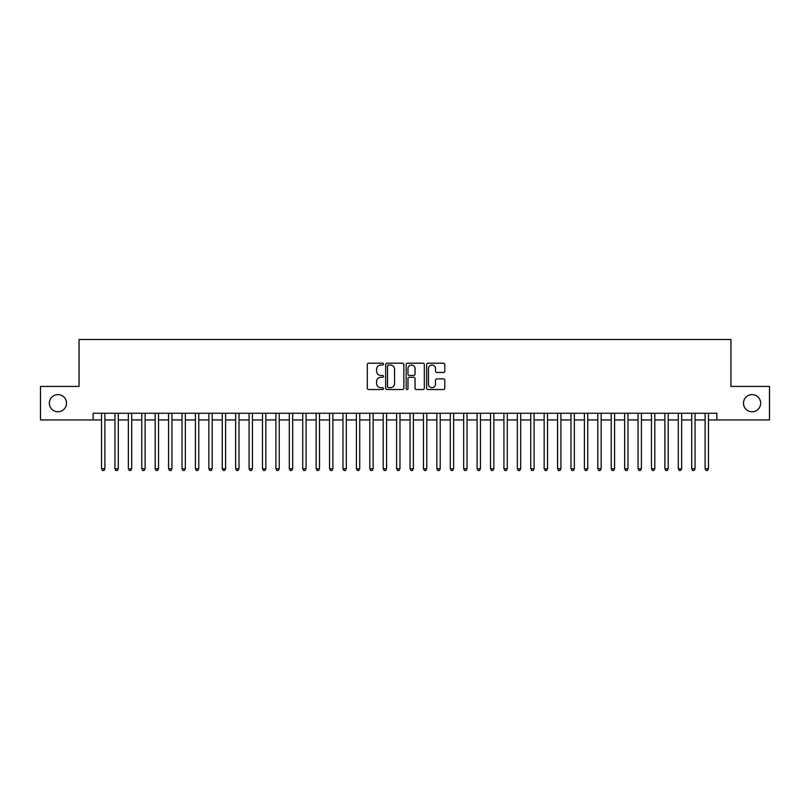 <?xml version="1.0" encoding="UTF-8"?>
<svg xmlns="http://www.w3.org/2000/svg" width="810" height="810" viewBox="0 0 810 810"><rect width="100%" height="100%" fill="white"/><g stroke="black" fill="none" stroke-linecap="round" stroke-linejoin="round"><path stroke-width="1.21" d="M383.535 364.115A0.921 0.921 0 0 0 382.614 363.194L368.631 363.194A1.316 1.316 0 0 0 367.315 364.51L367.315 388.213A1.316 1.316 0 0 0 368.631 389.529L382.614 389.529A0.921 0.921 0 0 0 383.535 388.608A0.921 0.921 0 0 0 382.614 387.686L380.811 387.686A4.212 4.212 0 0 1 376.599 383.474L376.599 381.5A4.212 4.212 0 0 1 380.811 377.288L382.614 377.288A0.921 0.921 0 0 0 383.535 376.367A0.921 0.921 0 0 0 382.614 375.445L380.811 375.445A4.212 4.212 0 0 1 376.599 371.233L376.599 369.249A4.212 4.212 0 0 1 380.811 365.037L382.614 365.037A0.921 0.921 0 0 0 383.535 364.115M743.479 403.188A8.586 8.586 0 0 0 752.065 411.774A8.586 8.586 0 0 0 760.651 403.188A8.586 8.586 0 0 0 752.065 394.602A8.586 8.586 0 0 0 743.479 403.188M49.349 403.188A8.586 8.586 0 0 0 57.935 411.774A8.586 8.586 0 0 0 66.521 403.188A8.586 8.586 0 0 0 57.935 394.602A8.586 8.586 0 0 0 49.349 403.188M443.475 372.478A1.316 1.316 0 0 0 444.791 371.162L444.791 364.51A1.316 1.316 0 0 0 443.475 363.194L427.943 363.194A1.316 1.316 0 0 0 426.627 364.51L426.627 388.213A1.316 1.316 0 0 0 427.943 389.529L443.475 389.529A1.316 1.316 0 0 0 444.791 388.213L444.791 380.184A1.316 1.316 0 0 0 443.475 378.867L436.833 378.867A1.316 1.316 0 0 0 435.517 380.184L435.517 384.163A3.523 3.523 0 0 1 431.993 387.686A3.523 3.523 0 0 1 428.47 384.163L428.47 368.56A3.523 3.523 0 0 1 431.993 365.037A3.523 3.523 0 0 1 435.517 368.56L435.517 371.162A1.316 1.316 0 0 0 436.833 372.478L443.475 372.478M93.15 419.955L40.5 419.955L40.5 386.421L79.066 386.421L79.066 339.481L730.934 339.481L730.934 386.421L769.5 386.421L769.5 419.955L716.85 419.955L716.85 413.252L93.15 413.252L93.15 419.955L101.534 419.955M403.846 364.51A1.316 1.316 0 0 0 402.529 363.194L386.998 363.194A1.316 1.316 0 0 0 385.681 364.51L385.681 388.213A1.316 1.316 0 0 0 386.998 389.529L402.529 389.529A1.316 1.316 0 0 0 403.846 388.213L403.846 364.51M407.47 363.194L423.002 363.194A1.316 1.316 0 0 1 424.318 364.51L424.318 388.213A1.316 1.316 0 0 1 423.002 389.529L416.36 389.529A1.316 1.316 0 0 1 415.044 388.213L415.044 378.604A1.316 1.316 0 0 0 413.718 377.288L409.313 377.288A1.316 1.316 0 0 0 407.997 378.604L407.997 388.608A0.921 0.921 0 0 1 407.076 389.529A0.921 0.921 0 0 1 406.154 388.608L406.154 364.51A1.316 1.316 0 0 1 407.47 363.194M104.885 419.955L114.939 419.955M118.3 419.955L128.355 419.955M131.706 419.955L141.77 419.955M145.122 419.955L155.186 419.955M158.537 419.955L168.591 419.955M171.953 419.955L182.007 419.955M185.358 419.955L195.423 419.955M198.774 419.955L208.838 419.955M212.19 419.955L222.244 419.955M225.605 419.955L235.659 419.955M239.011 419.955L249.075 419.955M252.426 419.955L262.491 419.955M265.842 419.955L275.896 419.955M279.248 419.955L289.312 419.955M292.663 419.955L302.727 419.955M306.079 419.955L316.143 419.955M319.494 419.955L329.548 419.955M332.9 419.955L342.964 419.955M346.315 419.955L356.38 419.955M359.731 419.955L369.795 419.955M373.147 419.955L383.201 419.955M386.552 419.955L396.617 419.955M399.968 419.955L410.032 419.955M413.383 419.955L423.448 419.955M426.799 419.955L436.853 419.955M440.205 419.955L450.269 419.955M453.62 419.955L463.684 419.955M467.036 419.955L477.1 419.955M480.451 419.955L490.506 419.955M493.857 419.955L503.921 419.955M507.273 419.955L517.337 419.955M520.688 419.955L530.753 419.955M534.104 419.955L544.158 419.955M547.509 419.955L557.574 419.955M560.925 419.955L570.989 419.955M574.341 419.955L584.395 419.955M587.756 419.955L597.81 419.955M601.162 419.955L611.226 419.955M614.577 419.955L624.642 419.955M627.993 419.955L638.047 419.955M641.409 419.955L651.463 419.955M654.814 419.955L664.878 419.955M668.23 419.955L678.294 419.955M681.645 419.955L691.699 419.955M695.061 419.955L705.115 419.955M708.466 419.955L716.85 419.955M388.446 365.037A0.921 0.921 0 0 0 387.524 365.958L387.524 386.765A0.921 0.921 0 0 0 388.446 387.686L390.349 387.686A4.212 4.212 0 0 0 394.561 383.474L394.561 369.249A4.212 4.212 0 0 0 390.349 365.037L388.446 365.037M415.044 368.631A3.523 3.523 0 0 0 411.52 365.108A3.523 3.523 0 0 0 407.997 368.631L407.997 374.129A1.316 1.316 0 0 0 409.313 375.445L413.718 375.445A1.316 1.316 0 0 0 415.044 374.129L415.044 368.631M104.885 413.252L104.885 468.777L101.534 468.777L101.534 413.252M104.885 468.777L103.872 470.519L102.536 470.519L101.534 468.777M118.3 413.252L118.3 468.777L114.939 468.777L114.939 413.252M118.3 468.777L117.288 470.519L115.951 470.519L114.939 468.777M131.706 413.252L131.706 468.777L128.355 468.777L128.355 413.252M131.706 468.777L130.704 470.519L129.357 470.519L128.355 468.777M145.122 413.252L145.122 468.777L141.77 468.777L141.77 413.252M145.122 468.777L144.119 470.519L142.773 470.519L141.77 468.777M158.537 413.252L158.537 468.777L155.186 468.777L155.186 413.252M158.537 468.777L157.525 470.519L156.188 470.519L155.186 468.777M171.953 413.252L171.953 468.777L168.591 468.777L168.591 413.252M171.953 468.777L170.94 470.519L169.604 470.519L168.591 468.777M185.358 413.252L185.358 468.777L182.007 468.777L182.007 413.252M185.358 468.777L184.356 470.519L183.009 470.519L182.007 468.777M198.774 413.252L198.774 468.777L195.423 468.777L195.423 413.252M198.774 468.777L197.772 470.519L196.425 470.519L195.423 468.777M212.19 413.252L212.19 468.777L208.838 468.777L208.838 413.252M212.19 468.777L211.177 470.519L209.841 470.519L208.838 468.777M225.605 413.252L225.605 468.777L222.244 468.777L222.244 413.252M225.605 468.777L224.593 470.519L223.256 470.519L222.244 468.777M239.011 413.252L239.011 468.777L235.659 468.777L235.659 413.252M239.011 468.777L238.008 470.519L236.662 470.519L235.659 468.777M252.426 413.252L252.426 468.777L249.075 468.777L249.075 413.252M252.426 468.777L251.424 470.519L250.077 470.519L249.075 468.777M265.842 413.252L265.842 468.777L262.491 468.777L262.491 413.252M265.842 468.777L264.829 470.519L263.493 470.519L262.491 468.777M279.248 413.252L279.248 468.777L275.896 468.777L275.896 413.252M279.248 468.777L278.245 470.519L276.909 470.519L275.896 468.777M292.663 413.252L292.663 468.777L289.312 468.777L289.312 413.252M292.663 468.777L291.661 470.519L290.314 470.519L289.312 468.777M306.079 413.252L306.079 468.777L302.727 468.777L302.727 413.252M306.079 468.777L305.076 470.519L303.73 470.519L302.727 468.777M319.494 413.252L319.494 468.777L316.143 468.777L316.143 413.252M319.494 468.777L318.482 470.519L317.145 470.519L316.143 468.777M332.9 413.252L332.9 468.777L329.548 468.777L329.548 413.252M332.9 468.777L331.897 470.519L330.561 470.519L329.548 468.777M346.315 413.252L346.315 468.777L342.964 468.777L342.964 413.252M346.315 468.777L345.313 470.519L343.966 470.519L342.964 468.777M359.731 413.252L359.731 468.777L356.38 468.777L356.38 413.252M359.731 468.777L358.729 470.519L357.382 470.519L356.38 468.777M373.147 413.252L373.147 468.777L369.795 468.777L369.795 413.252M373.147 468.777L372.134 470.519L370.798 470.519L369.795 468.777M386.552 413.252L386.552 468.777L383.201 468.777L383.201 413.252M386.552 468.777L385.55 470.519L384.213 470.519L383.201 468.777M399.968 413.252L399.968 468.777L396.617 468.777L396.617 413.252M399.968 468.777L398.966 470.519L397.619 470.519L396.617 468.777M413.383 413.252L413.383 468.777L410.032 468.777L410.032 413.252M413.383 468.777L412.381 470.519L411.034 470.519L410.032 468.777M426.799 413.252L426.799 468.777L423.448 468.777L423.448 413.252M426.799 468.777L425.787 470.519L424.45 470.519L423.448 468.777M440.205 413.252L440.205 468.777L436.853 468.777L436.853 413.252M440.205 468.777L439.202 470.519L437.866 470.519L436.853 468.777M453.62 413.252L453.62 468.777L450.269 468.777L450.269 413.252M453.62 468.777L452.618 470.519L451.271 470.519L450.269 468.777M467.036 413.252L467.036 468.777L463.684 468.777L463.684 413.252M467.036 468.777L466.033 470.519L464.687 470.519L463.684 468.777M480.451 413.252L480.451 468.777L477.1 468.777L477.1 413.252M480.451 468.777L479.439 470.519L478.102 470.519L477.1 468.777M493.857 413.252L493.857 468.777L490.506 468.777L490.506 413.252M493.857 468.777L492.855 470.519L491.518 470.519L490.506 468.777M507.273 413.252L507.273 468.777L503.921 468.777L503.921 413.252M507.273 468.777L506.27 470.519L504.924 470.519L503.921 468.777M520.688 413.252L520.688 468.777L517.337 468.777L517.337 413.252M520.688 468.777L519.686 470.519L518.339 470.519L517.337 468.777M534.104 413.252L534.104 468.777L530.753 468.777L530.753 413.252M534.104 468.777L533.091 470.519L531.755 470.519L530.753 468.777M547.509 413.252L547.509 468.777L544.158 468.777L544.158 413.252M547.509 468.777L546.507 470.519L545.171 470.519L544.158 468.777M560.925 413.252L560.925 468.777L557.574 468.777L557.574 413.252M560.925 468.777L559.923 470.519L558.576 470.519L557.574 468.777M574.341 413.252L574.341 468.777L570.989 468.777L570.989 413.252M574.341 468.777L573.338 470.519L571.992 470.519L570.989 468.777M587.756 413.252L587.756 468.777L584.395 468.777L584.395 413.252M587.756 468.777L586.744 470.519L585.407 470.519L584.395 468.777M601.162 413.252L601.162 468.777L597.81 468.777L597.81 413.252M601.162 468.777L600.159 470.519L598.823 470.519L597.81 468.777M614.577 413.252L614.577 468.777L611.226 468.777L611.226 413.252M614.577 468.777L613.575 470.519L612.228 470.519L611.226 468.777M627.993 413.252L627.993 468.777L624.642 468.777L624.642 413.252M627.993 468.777L626.991 470.519L625.644 470.519L624.642 468.777M641.409 413.252L641.409 468.777L638.047 468.777L638.047 413.252M641.409 468.777L640.396 470.519L639.06 470.519L638.047 468.777M654.814 413.252L654.814 468.777L651.463 468.777L651.463 413.252M654.814 468.777L653.812 470.519L652.475 470.519L651.463 468.777M668.23 413.252L668.23 468.777L664.878 468.777L664.878 413.252M668.23 468.777L667.227 470.519L665.881 470.519L664.878 468.777M681.645 413.252L681.645 468.777L678.294 468.777L678.294 413.252M681.645 468.777L680.643 470.519L679.296 470.519L678.294 468.777M695.061 413.252L695.061 468.777L691.699 468.777L691.699 413.252M695.061 468.777L694.048 470.519L692.712 470.519L691.699 468.777M708.466 413.252L708.466 468.777L705.115 468.777L705.115 413.252M708.466 468.777L707.464 470.519L706.128 470.519L705.115 468.777"/></g></svg>
